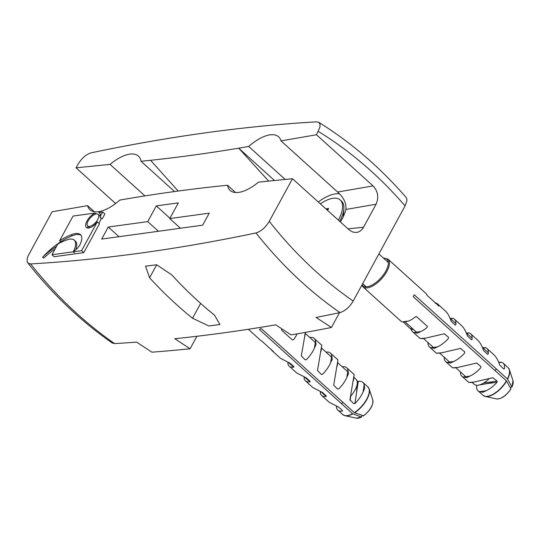 <?xml version="1.0" encoding="UTF-8"?>
<svg xmlns="http://www.w3.org/2000/svg" width="540" height="540" viewBox="0 0 540 540"><rect width="100%" height="100%" fill="white"/><g stroke="black" fill="none" stroke-linecap="round" stroke-linejoin="round"><path stroke-width="0.81" d="M55.087 249.035A48.992 22.012 -47.9 0 0 43.679 258.147L42.593 257.168A50.423 22.653 132.1 0 1 60.635 241.832A50.423 22.653 132.1 0 1 72.414 235.717A22.43 10.078 132.1 0 1 81.095 235.305M56.504 246.429A48.992 22.012 -47.9 0 0 42.593 257.168M75.728 249.703A17.995 8.087 -47.9 0 0 75.33 241.076L74.243 240.091A17.995 8.087 132.1 0 1 73.217 251.822L77.828 247.934A17.111 7.688 -47.9 0 0 78.502 246.625L79.34 245.923A17.111 7.688 -47.9 0 0 81.027 235.204A22.43 10.078 -47.9 0 0 80.636 234.799A22.43 10.078 -47.9 0 0 71.327 234.731A50.423 22.653 -47.9 0 0 59.549 240.847L73.062 216.061L95.128 213.023A9.815 4.408 -47.9 0 0 87.358 220.334A9.815 4.408 -47.9 0 0 86.373 227.475A9.815 4.408 -47.9 0 0 97.308 221.852L81.594 250.668L51.975 254.745L57.814 244.033A48.992 22.012 132.1 0 1 68.317 239.483A17.995 8.087 132.1 0 1 74.243 240.091M345.931 209.453L376.076 204.242L363.528 227.259C361.78 230.33 359.37 232.058 356.312 232.443L353.093 232.139L349.569 230.249L292.491 178.713L258.512 182.135A36.133 16.234 132.1 0 1 230.175 190.438A36.133 16.234 132.1 0 1 227.536 185.261L217.985 186.219A2954.657 1327.583 -47.9 0 0 129.836 198.342L119.867 200.063A36.133 16.234 132.1 0 1 89.944 209.716A36.133 16.234 132.1 0 1 87.554 205.646L52.103 211.768L28.12 255.899L27.196 258.653L27.135 261.59L28.222 263.318L30.611 263.939A2953.017 1326.848 -47.9 0 0 255.96 232.956C281.036 264.546 309.029 291.094 339.944 312.606C345.06 311.033 349.481 307.179 353.201 301.043L405.074 205.895L406.863 200.921L406.836 198.936L406.114 197.404C379.789 167.144 350.656 142.108 318.715 122.303L320.024 124.186L319.964 127.116L316.454 134.764L373.073 185.909L337.622 192.031C343.71 197.465 346.478 203.269 345.931 209.453A36.133 16.234 132.1 0 1 341.759 219.605A36.133 16.234 132.1 0 1 340.389 221.981M292.491 178.713L269.264 221.312C265.545 227.482 261.11 231.363 255.96 232.956M178.322 202.885L169.763 218.579L209.23 213.151L202.669 225.187L101.702 239.072L108.263 227.036L147.731 221.609L156.29 205.909L178.322 202.885M87.905 226.213A9.815 4.408 -47.9 0 0 87.838 228.042M97.308 221.852L99.481 223.816L83.767 252.639L54.149 256.709L51.975 254.745M101.007 217.91A7.85 3.53 132.1 0 1 98.82 223.216M102.681 211.984L104.861 213.955L102.148 218.936L99.968 216.972A9.815 4.408 -47.9 0 0 99.529 212.909A9.815 4.408 -47.9 0 0 98.867 212.51L102.681 211.984L99.968 216.972M60.635 241.832L59.549 240.847M72.414 235.717L71.327 234.731M99.995 213.529L98.867 212.51M88.162 220.847A7.85 3.53 132.1 0 1 98.213 214.367A7.85 3.53 132.1 0 1 95.567 222.554A7.85 3.53 132.1 0 1 87.689 226.017A7.85 3.53 132.1 0 1 88.162 220.847M74.304 252.808L73.217 251.822M96.174 213.968L95.128 213.023M83.767 252.639L81.594 250.668M27.736 262.838C52.9 294.604 81.081 321.334 112.28 343.035L114.588 343.589C83.666 322.076 55.674 295.529 30.611 263.939M339.944 312.606A2956.203 1328.279 132.1 0 1 316.089 317.446L331.412 327.497A2953.017 1326.848 132.1 0 1 291.06 334.888L275.738 324.837A2956.203 1328.279 132.1 0 1 174.778 338.722L190.094 348.773A2953.017 1326.848 132.1 0 1 151.922 352.175L136.6 342.124A2956.203 1328.279 132.1 0 1 114.588 343.589M268.684 181.116L238.721 148.19L274.523 180.529M115.614 203.533L76.066 167.812L110.045 164.389A36.133 16.234 132.1 0 1 138.389 156.087A36.133 16.234 132.1 0 1 141.021 161.271L150.579 160.306A2954.657 1327.583 -47.9 0 0 238.721 148.19L248.69 146.462L285.208 179.449M235.589 192.53L227.536 185.261M376.076 204.242C379.013 197.424 378.007 191.309 373.073 185.909M337.622 192.031L281.003 140.886L316.454 134.764M169.763 218.579L180.461 228.245M158.423 231.269L147.731 221.609M108.263 227.036L118.962 236.696M156.29 205.909L169.945 218.248M150.579 160.306L178.18 191.045M248.69 146.462A36.133 16.234 132.1 0 1 278.613 136.809A36.133 16.234 132.1 0 1 281.003 140.886M76.066 167.812L77.895 164.457C81.621 158.288 86.056 154.406 91.199 152.813A2953.017 1326.848 -47.9 0 1 316.548 121.831L318.715 122.303M94.244 211.68L87.554 205.646M110.045 164.389L144.929 195.899M174.535 191.545L141.021 161.271M149.6 277.79C163.465 292.889 177.782 306.376 192.537 318.256L208.832 325.971L219.901 324.506L214.576 315.225C199.814 303.345 185.504 289.859 171.632 274.766L156.607 264.755L145.53 266.2L149.6 277.79L156.688 264.782M318.276 202.007A36.133 16.234 132.1 0 1 339.451 193.826M339.478 312.707L331.412 327.497M196.918 336.265L190.094 348.773M484.151 347.544L485.399 347.618A18.677 8.39 132.1 0 1 486.877 348.455A18.677 8.39 132.1 0 1 488.18 354.206L487.546 354.328L483.516 350.433C482.011 345.789 480.046 342.347 477.623 340.099L470.678 333.821A18.677 8.39 132.1 0 1 471.98 339.572L471.346 339.694L467.309 335.792C465.811 331.155 463.846 327.706 461.423 325.465L454.471 319.187A18.677 8.39 132.1 0 1 455.78 324.938L455.139 325.06L451.109 321.158C449.611 316.521 447.647 313.072 445.217 310.831L437.609 303.953A18.677 8.39 132.1 0 1 438.811 305.944L427.052 295.319A18.677 8.39 -47.9 0 0 425.851 293.335L387.99 259.132L383.312 257.938M488.18 354.206L487.546 354.328M361.814 285.248L362.948 286.848L400.815 321.05A18.677 8.39 -47.9 0 0 402.287 321.887L408.841 320.99A18.677 8.39 -47.9 0 0 415.28 316.906L416.624 316.683L427.343 326.363L427.046 327.53A18.677 8.39 132.1 0 1 420.599 331.607L417.501 333.16L414.052 332.512A18.677 8.39 132.1 0 1 412.574 331.675L420.181 338.546L425.669 338.121L444.224 333.788L448.511 337.23L448.457 338.364A18.677 8.39 132.1 0 1 437.461 346.842L434.369 348.394L430.913 347.746A18.677 8.39 132.1 0 1 429.435 346.903A18.677 8.39 132.1 0 1 427.984 342.556M421.679 338.668L425.669 338.121L421.679 338.668M444.224 333.788L444.832 333.909M429.435 346.903L436.381 353.18L441.869 352.755L460.424 348.421L464.711 351.864L464.663 352.998A18.677 8.39 132.1 0 1 453.661 361.476L450.569 363.029L447.113 362.381A18.677 8.39 132.1 0 1 445.635 361.544L452.588 367.814L458.069 367.389L476.631 363.056L480.911 366.498L480.863 367.632A18.677 8.39 132.1 0 1 469.868 376.11L466.769 377.663L463.313 377.014A18.677 8.39 132.1 0 1 461.842 376.178A18.677 8.39 132.1 0 1 460.384 371.824M454.086 367.936L458.069 367.389L454.086 367.936M476.631 363.056L477.239 363.184M500.351 362.178L501.599 362.252A18.677 8.39 132.1 0 1 503.077 363.089A18.677 8.39 132.1 0 1 504.38 368.84L503.746 368.969L499.716 365.067C498.218 360.423 496.253 356.981 493.823 354.733L486.877 348.455M503.712 368.935L504.38 368.84L503.746 368.969M412.574 331.675A18.677 8.39 132.1 0 1 411.372 329.684L403.339 321.988M416.05 316.548L416.624 316.683M435.085 303.014L436.131 303.115A18.677 8.39 132.1 0 1 437.609 303.953M438.811 305.944L438.426 306.031M461.842 376.178L468.788 382.448L474.269 382.023L492.831 377.69L497.111 381.132L497.063 382.266A18.677 8.39 132.1 0 1 486.068 390.751L482.969 392.296L479.52 391.649A18.677 8.39 132.1 0 1 478.042 390.812A18.677 8.39 132.1 0 1 476.705 385.27M470.286 382.57L474.269 382.023L470.286 382.57M492.831 377.69L491.245 378.115M437.886 353.302L441.869 352.755L437.886 353.302M445.635 361.544A18.677 8.39 132.1 0 1 444.184 357.19M460.424 348.421L461.038 348.55M455.78 324.938L455.139 325.06M451.744 318.276L452.999 318.35A18.677 8.39 132.1 0 1 454.471 319.187M471.98 339.572L471.346 339.694M467.944 332.91L469.199 332.984A18.677 8.39 132.1 0 1 470.678 333.821M510.928 388.989C506.027 395.874 501.255 399.175 496.598 398.891A12.636 5.677 132.1 0 0 510.908 388.753L506.405 380.842L413.242 296.683A18.677 8.39 -47.9 0 0 414.268 294.8L507.431 378.959L511.933 386.87L510.158 387.416M511.967 387.079L513 380.734A12.636 5.677 132.1 0 1 511.933 386.87L511.792 387.187M342.178 366.728A18.677 8.39 132.1 0 1 346.653 367.733A18.677 8.39 132.1 0 1 347.942 370.062L348.509 373.761L346.862 377.217A18.677 8.39 132.1 0 1 338.708 388.949L337.561 389.077L333.713 385.175L337.952 359.883L330.446 353.099A18.677 8.39 132.1 0 1 331.742 355.428L332.309 359.127L330.662 362.576A18.677 8.39 132.1 0 1 322.508 374.315L321.361 374.443L317.513 370.541L321.752 345.242L314.246 338.465A18.677 8.39 132.1 0 1 315.536 340.794L316.103 344.493L314.456 347.942A18.677 8.39 132.1 0 1 306.301 359.674L305.161 359.802L301.307 355.907L305.438 332.37M337.284 363.623L337.804 361.942L337.149 366.289L337.284 363.623M248.346 329.272L260.584 340.328A18.677 8.39 -47.9 0 0 261.758 341.057L273.517 351.682A18.677 8.39 132.1 0 1 272.349 350.953L280.51 358.331L290.149 363.285L293.821 366.599L293.8 367.173A18.677 8.39 132.1 0 1 289.211 366.188A18.677 8.39 132.1 0 1 287.915 363.859L287.908 362.596M293.821 366.599L293.8 367.173M289.211 366.188L296.716 372.964L306.356 377.919L310.028 381.233L310 381.807A18.677 8.39 132.1 0 1 305.411 380.822L312.916 387.599L322.556 392.553L326.228 395.874L326.201 396.441A18.677 8.39 132.1 0 1 321.611 395.456A18.677 8.39 132.1 0 1 320.321 393.127L320.315 391.865M326.228 395.874L326.201 396.441M357.035 380.869L358.263 381.382A18.677 8.39 132.1 0 1 362.853 382.374A18.677 8.39 132.1 0 1 364.142 384.696L364.709 388.395L363.062 391.851A18.677 8.39 132.1 0 1 354.908 403.583L353.761 403.711L349.913 399.809L354.152 374.517L346.653 367.733M353.491 378.257L354.011 376.576L353.349 380.93L353.491 378.257M272.349 350.953A18.677 8.39 132.1 0 1 271.283 349.373M297.101 333.848A18.677 8.39 132.1 0 1 293.625 339.626L292.437 340.025L281.725 330.345L281.556 329.711M281.725 330.345L281.867 329.002A18.677 8.39 -47.9 0 0 281.867 328.995M321.611 395.456L329.117 402.233L338.756 407.187L342.428 410.508L342.407 411.075A18.677 8.39 132.1 0 1 337.817 410.089A18.677 8.39 132.1 0 1 336.521 407.761L336.515 406.499M342.428 410.508L342.407 411.075L342.482 410.555M310.028 381.233L310 381.807M305.411 380.822A18.677 8.39 132.1 0 1 304.121 378.493L304.115 377.231M304.884 334.355L305.404 332.667L304.742 337.021L304.884 334.355M309.771 337.46A18.677 8.39 132.1 0 1 314.246 338.465M321.084 348.988L321.604 347.308L320.949 351.655L321.084 348.988M325.978 352.094A18.677 8.39 132.1 0 1 330.446 353.099M361.935 415.544L361.382 417.049L352.573 413.681L259.409 329.522A18.677 8.39 -47.9 0 0 261.164 328.469L354.328 412.627L363.494 415.787M361.739 416.833L361.382 417.049A12.636 5.677 132.1 0 1 356.373 418.169L345.04 415.712A18.596 8.357 -47.9 0 0 352.816 413.836M489.179 378.662A16.423 7.378 132.1 0 1 478.46 385.155A16.423 7.378 132.1 0 1 478.089 385.209A16.423 7.378 132.1 0 1 474.214 384.318L472.021 382.34M496.199 368.807A16.423 7.378 132.1 0 1 495.241 370.751M325.971 208.96L326.012 208.886A17.618 7.918 -47.9 0 1 328.617 208.528L327.645 210.472M320.341 203.87A30.55 13.723 132.1 0 1 332.984 198.302A30.55 13.723 132.1 0 1 340.2 199.969L341.523 201.163A30.55 13.723 132.1 0 1 343.872 208.865A30.55 13.723 132.1 0 1 339.653 221.319M340.2 199.969A30.55 13.723 132.1 0 1 338.33 220.118M353.896 377.318L356.008 379.222A16.423 7.378 132.1 0 1 357.264 383.366A16.423 7.378 132.1 0 1 350.608 396.205M343.103 402.489A16.423 7.378 132.1 0 1 341.253 403.454M363.528 227.259L347.969 228.825M318.283 131.409C349.981 150.815 378.911 175.642 405.074 205.895M353.201 301.043C322.198 279.659 294.219 253.085 269.264 221.312M192.537 318.256L200.637 303.399M485.399 347.618L482.963 347.956M430.913 347.746L437.461 346.842M463.313 377.014L469.868 376.11M501.599 362.252L498.852 362.63M414.052 332.512L420.599 331.607M413.417 329.4L411.372 329.684M410.711 328.651L412.337 328.428M435.321 303.23L436.131 303.115M497.111 381.132L483.725 382.975M497.063 382.266L486.115 383.771M479.52 391.649L486.068 390.751M447.113 362.381L453.661 361.476M452.999 318.35L450.556 318.688M469.199 332.984L466.756 333.322M362.948 286.848A18.677 8.39 -47.9 0 0 367.362 287.867A18.677 8.39 -47.9 0 0 386.856 271.424A18.677 8.39 -47.9 0 0 387.99 259.132M506.405 380.842A18.677 8.39 132.1 0 1 483.037 395.32L478.042 390.812M507.614 379.175A18.596 8.357 -47.9 0 0 509.402 369.711L508.073 367.605A18.677 8.39 132.1 0 1 507.431 378.959M513 380.734L509.402 369.711A18.596 8.357 -47.9 0 0 508.802 368.496M383.596 258.194A17.888 8.039 132.1 0 1 385.857 271.019A17.888 8.039 132.1 0 1 367.18 286.767A17.888 8.039 132.1 0 1 362.117 284.688M484.002 395.962A18.596 8.357 -47.9 0 0 485.264 396.434A18.596 8.357 -47.9 0 0 506.588 381.058M346.862 377.217L347.942 370.062M288.124 362.509L287.915 363.859M320.524 391.784L320.321 393.127M350.089 400.39L350.744 396.05M363.062 391.851L364.142 384.696M358.263 381.382L354.908 403.583M336.724 406.418L336.521 407.761M304.324 377.143L304.121 378.493M314.456 347.942L315.536 340.794M330.662 362.576L331.742 355.428M354.571 412.783A18.596 8.357 -47.9 0 0 369.178 388.989L367.848 386.883A18.677 8.39 132.1 0 1 369.185 392.432A18.677 8.39 132.1 0 1 354.328 412.627M352.573 413.681A18.677 8.39 132.1 0 1 342.806 414.599L337.817 410.089M363.393 415.982C370.325 410.4 373.457 405.074 372.776 400.012A12.636 5.677 132.1 0 1 363.137 415.996M372.776 400.012L369.178 388.989A18.596 8.357 -47.9 0 0 368.577 387.781M343.778 415.24A18.596 8.357 -47.9 0 0 345.04 415.712L342.806 414.599M326.707 209.621A16.841 7.567 132.1 0 1 328.158 209.439M100.177 216.142L98.213 214.367M89.654 227.792L87.689 226.017M484.11 347.544L482.72 347.733M500.31 362.178L498.757 362.394M406.714 321.529L403.583 321.962M451.703 318.276L450.313 318.465M467.91 332.91L466.519 333.099M508.073 367.605L503.077 363.089M483.037 395.32L485.264 396.434L496.598 398.891M367.848 386.883L362.853 382.374M361.604 417.049L356.373 418.169M492.581 382.604L478.46 385.155M362.711 283.601L366.302 286.841M404.973 321.773L416.488 332.174M423.414 338.432L433.35 347.409M439.621 353.065L449.557 362.043M455.821 367.706L465.757 376.677M378.884 253.942L388.321 262.467M450.036 318.215L455.929 323.534M466.236 332.849L472.129 338.168M482.443 347.483L488.329 352.809M343.271 216.628L343.872 208.865M356.542 392.789L357.264 383.366M288.718 362.711L293.686 367.193M304.925 377.345L309.886 381.827M321.125 391.979L326.086 396.461M305.289 333.41L315.293 342.441M321.496 348.044L331.493 357.075M337.696 362.684L347.693 371.716"/></g></svg>
